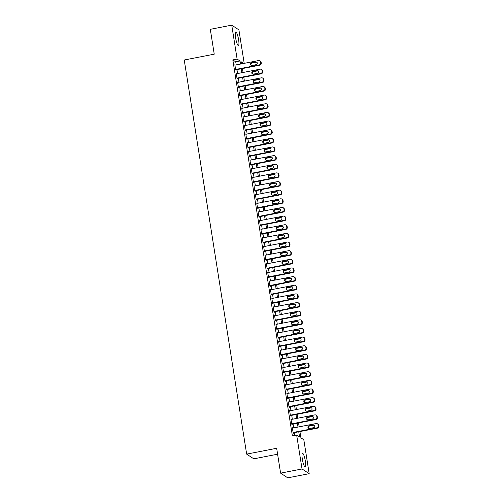 <?xml version="1.0" encoding="UTF-8"?>
<svg xmlns="http://www.w3.org/2000/svg" width="503" height="503" viewBox="0 0 503 503"><rect width="100%" height="100%" fill="white"/><g stroke="black" fill="none" stroke-linecap="round" stroke-linejoin="round"><path stroke-width="0.75" d="M302.322 459.088A6.935 1.314 -101 0 1 302.504 453.278A6.935 1.314 -101 0 1 305.34 461.081A6.935 1.314 -101 0 1 305.158 466.897A6.935 1.314 -101 0 1 302.322 459.088M235.586 37.75A6.935 1.314 -101 0 1 235.775 31.934A6.935 1.314 -101 0 1 238.604 39.737A6.935 1.314 -101 0 1 238.422 45.553A6.935 1.314 -101 0 1 235.586 37.75M277.606 454.209L253.82 458.837L246.659 454.121L184.236 60.008L214.24 54.167L210.304 29.319L231.738 25.15L238.894 29.866L244.2 63.347M299.92 431.561L300.913 437.843L303.818 439.754L309.188 473.681L302.033 468.959L296.657 435.038L299.562 436.95L298.744 431.788M302.033 468.959L280.599 473.134L287.76 477.85L309.188 473.681M292.828 428.072L292.337 427.72L293.161 432.907L293.645 433.228L293.576 432.794M291.457 419.427L290.967 419.081L291.79 424.262L292.274 424.582L292.205 424.148M290.086 410.788L289.602 410.435L290.42 415.623L290.904 415.943L290.835 415.509M288.722 402.142L288.232 401.79L289.055 406.977L289.533 407.298L289.47 406.864M287.351 393.503L286.861 393.151L287.685 398.338L288.169 398.653L288.1 398.225M285.981 384.858L285.497 384.506L286.314 389.693L286.798 390.014L286.729 389.58M284.61 376.213L284.126 375.867L284.943 381.048L285.427 381.368L285.358 380.934M283.246 367.574L282.755 367.221L283.579 372.409L284.063 372.729L283.994 372.295M281.875 358.928L281.384 358.576L282.208 363.763L282.692 364.084L282.623 363.65M280.504 350.289L280.02 349.937L280.837 355.124L281.322 355.439L281.252 355.011M279.14 341.644L278.649 341.292L279.473 346.479L279.951 346.8L279.888 346.366M277.769 332.999L277.279 332.653L278.102 337.834L278.587 338.154L278.517 337.72M276.399 324.36L275.908 324.007L276.732 329.195L277.216 329.509L277.147 329.081M275.028 315.714L274.544 315.362L275.361 320.549L275.845 320.87L275.776 320.436M273.663 307.069L273.173 306.723L273.997 311.91L274.481 312.225L274.412 311.797M272.293 298.43L271.802 298.078L272.626 303.265L273.11 303.586L273.041 303.152M270.922 289.785L270.438 289.439L271.255 294.62L271.739 294.94L271.67 294.507M269.558 281.146L269.067 280.793L269.891 285.981L270.369 286.295L270.306 285.867M268.187 272.5L267.697 272.148L268.52 277.335L269.004 277.656L268.935 277.222M266.816 263.855L266.326 263.509L267.15 268.69L267.634 269.011L267.565 268.577M265.446 255.216L264.962 254.864L265.779 260.051L266.263 260.372L266.194 259.938M264.081 246.571L263.591 246.219L264.415 251.406L264.899 251.726L264.829 251.293M262.711 237.932L262.22 237.579L263.044 242.767L263.528 243.081L263.459 242.653M261.34 229.286L260.856 228.934L261.673 234.121L262.157 234.442L262.088 234.008M259.976 220.641L259.485 220.295L260.309 225.476L260.787 225.797L260.724 225.363M258.605 212.002L258.114 211.65L258.938 216.837L259.422 217.158L259.353 216.724M257.234 203.357L256.744 203.005L257.567 208.192L258.052 208.512L257.982 208.079M255.864 194.718L255.379 194.365L256.197 199.553L256.681 199.867L256.612 199.44M254.499 186.072L254.009 185.72L254.832 190.907L255.317 191.228L255.247 190.794M253.128 177.427L252.638 177.081L253.462 182.262L253.946 182.583L253.877 182.149M251.758 168.788L251.274 168.436L252.091 173.623L252.575 173.937L252.506 173.51M250.393 160.143L249.903 159.791L250.72 164.978L251.204 165.298L251.142 164.865M249.023 151.497L248.532 151.151L249.356 156.339L249.84 156.653L249.771 156.219M247.652 142.858L247.162 142.506L247.985 147.693L248.469 148.014L248.4 147.58M246.281 134.213L245.797 133.867L246.615 139.048L247.099 139.369L247.03 138.935M244.917 125.574L244.427 125.222L245.25 130.409L245.734 130.723L245.665 130.296M243.546 116.929L243.056 116.577L243.88 121.764L244.364 122.084L244.295 121.651M242.176 108.283L241.691 107.938L242.509 113.118L242.993 113.439L242.924 113.005M240.811 99.644L240.321 99.292L241.138 104.479L241.622 104.8L241.553 104.366M239.441 90.999L238.95 90.647L239.774 95.834L240.258 96.155L240.189 95.721M238.07 82.36L237.579 82.008L238.403 87.195L238.887 87.509L238.818 87.082M236.699 73.715L236.215 73.363L237.032 78.55L237.517 78.87L237.447 78.437M236.215 64.9L235.725 61.819L232.826 59.907L292.375 435.875L296.657 435.038M294.896 435.384L294.456 432.624M293.708 427.902L293.086 423.979M292.337 419.257L291.721 415.34M290.973 410.618L290.35 406.694M289.602 401.972L288.98 398.049M288.232 393.327L287.609 389.41M286.867 384.688L286.245 380.765M285.497 376.043L284.874 372.119M284.126 367.397L283.503 363.48M282.755 358.758L282.139 354.835M281.391 350.113L280.768 346.196M280.02 341.474L279.398 337.551M278.649 332.829L278.027 328.905M277.285 324.184L276.663 320.266M275.914 315.544L275.292 311.621M274.544 306.899L273.921 302.982M273.173 298.26L272.557 294.337M271.809 289.615L271.186 285.691M270.438 280.97L269.815 277.052M269.067 272.33L268.445 268.407M267.703 263.685L267.08 259.768M266.332 255.046L265.71 251.123M264.962 246.401L264.339 242.477M263.591 237.756L262.975 233.838M262.226 229.117L261.604 225.193M260.856 220.471L260.233 216.548M259.485 211.826L258.863 207.909M258.114 203.187L257.498 199.263M256.75 194.542L256.128 190.624M255.379 185.903L254.757 181.979M254.009 177.257L253.393 173.334M252.644 168.612L252.022 164.695M251.274 159.973L250.651 156.049M249.903 151.328L249.281 147.41M248.532 142.689L247.916 138.765M247.168 134.043L246.545 130.12M245.797 125.398L245.175 121.481M244.427 116.759L243.81 112.835M243.062 108.114L242.44 104.196M241.691 99.468L241.069 95.551M240.321 90.829L239.698 86.906M238.95 82.184L238.334 78.267M237.586 73.545L236.963 69.621M235.335 65.069L234.844 64.724L235.668 69.904L236.152 70.225L236.083 69.791M280.599 473.134L276.663 448.28L246.659 454.121M232.826 59.907L237.114 59.071L231.738 25.15M240.503 64.063L240.013 60.989L237.114 59.071M297.996 427.066L297.374 423.149M296.625 418.427L296.003 414.503M295.255 409.782L294.639 405.858M293.89 401.136L293.268 397.219M292.52 392.497L291.897 388.574M291.149 383.852L290.533 379.928M289.785 375.207L289.162 371.289M288.414 366.568L287.791 362.644M287.043 357.922L286.421 354.005M285.673 349.283L285.056 345.36M284.308 340.638L283.686 336.714M282.938 331.993L282.315 328.075M281.567 323.354L280.944 319.43M280.202 314.708L279.58 310.791M278.832 306.069L278.209 302.146M277.461 297.424L276.839 293.501M276.09 288.779L275.474 284.861M274.726 280.14L274.104 276.216M273.355 271.494L272.733 267.577M271.985 262.849L271.362 258.932M270.62 254.21L269.998 250.287M269.25 245.565L268.627 241.647M267.879 236.926L267.256 233.002M266.508 228.28L265.892 224.357M265.144 219.635L264.521 215.718M263.773 210.996L263.151 207.073M262.403 202.351L261.78 198.434M261.032 193.712L260.416 189.788M259.667 185.066L259.045 181.143M258.297 176.421L257.674 172.504M256.926 167.782L256.31 163.859M255.562 159.137L254.939 155.22M254.191 150.498L253.569 146.574M252.82 141.852L252.198 137.929M251.45 133.207L250.834 129.29M250.085 124.568L249.463 120.645M248.715 115.923L248.092 111.999M247.344 107.277L246.728 103.36M245.98 98.638L245.357 94.715M244.609 89.993L243.986 86.076M243.238 81.354L242.616 77.431M241.868 72.709L241.251 68.785M243.729 63.435L241.371 61.882L241.679 63.837M242.427 68.559L243.05 72.482M243.798 77.204L244.414 81.121M245.162 85.843L245.785 89.767M246.533 94.489L247.155 98.406M247.904 103.128L248.52 107.051M249.268 111.773L249.89 115.696M250.639 120.418L251.261 124.335M252.009 129.057L252.632 132.981M253.38 137.703L253.996 141.626M254.744 146.348L255.367 150.265M256.115 154.987L256.737 158.91M257.486 163.632L258.102 167.549M258.85 172.271L259.473 176.195M260.221 180.917L260.843 184.84M261.591 189.562L262.214 193.479M262.962 198.201L263.578 202.124M264.327 206.846L264.949 210.763M265.697 215.485L266.32 219.409M267.068 224.131L267.684 228.054M268.432 232.776L269.055 236.693M269.803 241.415L270.425 245.338M271.174 250.06L271.796 253.977M272.544 258.699L273.16 262.623M273.909 267.344L274.531 271.268M275.279 275.99L275.902 279.907M276.65 284.629L277.266 288.552M278.014 293.274L278.637 297.198M279.385 301.919L280.008 305.837M280.756 310.558L281.378 314.482M282.126 319.204L282.743 323.121M283.491 327.843L284.113 331.766M284.861 336.488L285.484 340.412M286.232 345.133L286.855 349.051M287.597 353.772L288.219 357.696M288.967 362.418L289.59 366.335M290.338 371.057L290.96 374.98M291.709 379.702L292.325 383.626M293.073 388.347L293.695 392.265M294.444 396.986L295.066 400.91M295.814 405.632L296.437 409.549M297.179 414.277L297.801 418.194M298.549 422.916L299.172 426.84M235.725 61.819L240.013 60.989M234.907 65.12L235.329 65.038M236.278 73.765L236.699 73.683M237.642 82.41L238.064 82.329M239.013 91.049L239.434 90.968M240.384 99.695L240.805 99.613M241.754 108.334L242.169 108.252M243.119 116.979L243.54 116.897M244.489 125.624L244.911 125.543M245.86 134.263L246.281 134.182M247.231 142.909L247.646 142.827M248.595 151.548L249.016 151.466M249.966 160.193L250.387 160.111M251.337 168.838L251.751 168.756M252.701 177.477L253.122 177.396M254.072 186.123L254.493 186.041M255.442 194.768L255.864 194.686M256.813 203.407L257.228 203.325M258.177 212.052L258.599 211.97M259.548 220.691L259.969 220.61M260.919 229.337L261.34 229.255M262.283 237.982L262.704 237.9M263.654 246.621L264.075 246.539M265.024 255.266L265.446 255.184M266.395 263.905L266.81 263.824M267.759 272.551L268.181 272.469M269.13 281.196L269.551 281.114M270.501 289.835L270.922 289.753M271.865 298.48L272.286 298.398M273.236 307.119L273.657 307.037M274.607 315.765L275.028 315.683M275.977 324.41L276.392 324.328M277.342 333.049L277.763 332.967M278.712 341.694L279.134 341.612M280.083 350.34L280.504 350.258M281.447 358.979L281.869 358.897M282.818 367.624L283.239 367.542M284.189 376.263L284.61 376.181M285.559 384.908L285.974 384.826M286.924 393.553L287.345 393.472M288.294 402.193L288.716 402.111M289.665 410.838L290.086 410.756M291.03 419.477L291.451 419.395M292.4 428.122L292.821 428.04M234.914 65.151L258.661 60.536A1.779 1.716 -56.6 0 1 260.648 61.926L260.787 62.793A1.779 1.716 -56.6 0 1 259.341 64.856L235.599 69.477M235.662 69.873L259.825 65.176L259.341 64.856M255.694 61.913A1.421 1.377 123.4 0 1 257.272 63.56A1.421 1.377 123.4 0 1 256.134 64.68L252.022 65.478A1.421 1.377 123.4 0 1 250.444 63.831A1.421 1.377 123.4 0 1 251.582 62.712L255.694 61.913L256.178 62.227A1.421 1.377 123.4 0 1 256.92 62.29M251.274 65.415A1.421 1.377 123.4 0 1 252.066 63.032L256.178 62.227M259.913 60.775L260.397 61.096A1.779 1.716 123.4 0 1 261.132 62.246L261.271 63.114A1.779 1.716 123.4 0 1 259.825 65.176M236.284 73.796L260.026 69.175A1.779 1.716 -56.6 0 1 262.019 70.571L262.151 71.432A1.779 1.716 -56.6 0 1 260.711 73.495L236.963 78.116M237.032 78.518L261.195 73.815L260.711 73.495M257.064 70.552A1.421 1.377 123.4 0 1 258.643 72.199A1.421 1.377 123.4 0 1 257.505 73.319L253.386 74.123A1.421 1.377 123.4 0 1 251.814 72.476A1.421 1.377 123.4 0 1 252.952 71.357L257.064 70.552L257.549 70.873A1.421 1.377 123.4 0 1 258.291 70.936M252.644 74.06A1.421 1.377 123.4 0 1 253.437 71.671L257.549 70.873M261.283 69.42L261.767 69.741A1.779 1.716 123.4 0 1 262.497 70.892L262.635 71.753A1.779 1.716 123.4 0 1 261.195 73.815M237.649 82.442L261.397 77.82A1.779 1.716 -56.6 0 1 263.383 79.216L263.522 80.078A1.779 1.716 -56.6 0 1 262.082 82.14L238.334 86.761M238.397 87.164L262.566 82.461L262.082 82.14M258.435 79.197A1.421 1.377 123.4 0 1 260.007 80.845A1.421 1.377 123.4 0 1 258.869 81.964L254.757 82.762A1.421 1.377 123.4 0 1 253.185 81.115A1.421 1.377 123.4 0 1 254.317 79.996L258.435 79.197L258.919 79.518A1.421 1.377 123.4 0 1 259.661 79.581M254.015 82.699A1.421 1.377 123.4 0 1 254.801 80.317L258.919 79.518M262.648 78.059L263.132 78.38A1.779 1.716 123.4 0 1 263.868 79.531L264.006 80.398A1.779 1.716 123.4 0 1 262.566 82.461M239.019 91.081L262.767 86.459A1.779 1.716 -56.6 0 1 264.754 87.855L264.892 88.723A1.779 1.716 -56.6 0 1 263.453 90.785L239.705 95.4M239.768 95.803L263.937 91.1L263.453 90.785M259.806 87.843A1.421 1.377 123.4 0 1 261.378 89.484A1.421 1.377 123.4 0 1 260.24 90.603L256.128 91.408A1.421 1.377 123.4 0 1 254.549 89.76A1.421 1.377 123.4 0 1 255.687 88.641L259.806 87.843L260.284 88.157A1.421 1.377 123.4 0 1 261.032 88.22M255.386 91.345A1.421 1.377 123.4 0 1 256.172 88.962L260.284 88.157M264.018 86.705L264.503 87.025A1.779 1.716 123.4 0 1 265.238 88.176L265.377 89.037A1.779 1.716 123.4 0 1 263.937 91.1M240.39 99.726L264.132 95.105A1.779 1.716 -56.6 0 1 266.125 96.501L266.263 97.362A1.779 1.716 -56.6 0 1 264.817 99.424L241.075 104.046M241.138 104.448L265.301 99.745L264.817 99.424M261.17 96.482A1.421 1.377 123.4 0 1 262.748 98.129A1.421 1.377 123.4 0 1 261.61 99.248L257.492 100.047A1.421 1.377 123.4 0 1 255.92 98.406A1.421 1.377 123.4 0 1 257.058 97.286L261.17 96.482L261.654 96.802A1.421 1.377 123.4 0 1 262.396 96.865M256.75 99.99A1.421 1.377 123.4 0 1 257.542 97.601L261.654 96.802M265.389 95.35L265.873 95.664A1.779 1.716 123.4 0 1 266.609 96.821L266.741 97.683A1.779 1.716 123.4 0 1 265.301 99.745M241.754 108.365L265.502 103.75A1.779 1.716 -56.6 0 1 267.489 105.14L267.627 106.007A1.779 1.716 -56.6 0 1 266.188 108.07L242.44 112.691M242.503 113.087L266.672 108.39L266.188 108.07M262.541 105.127A1.421 1.377 123.4 0 1 264.113 106.774A1.421 1.377 123.4 0 1 262.981 107.894L258.863 108.692A1.421 1.377 123.4 0 1 257.291 107.045A1.421 1.377 123.4 0 1 258.429 105.926L262.541 105.127L263.025 105.448A1.421 1.377 123.4 0 1 263.767 105.504M258.121 108.629A1.421 1.377 123.4 0 1 258.907 106.246L263.025 105.448M266.753 103.989L267.238 104.31A1.779 1.716 123.4 0 1 267.973 105.46L268.112 106.328A1.779 1.716 123.4 0 1 266.672 108.39M243.125 117.01L266.873 112.389A1.779 1.716 -56.6 0 1 268.86 113.785L268.998 114.653A1.779 1.716 -56.6 0 1 267.558 116.715L243.81 121.33M243.873 121.732L268.042 117.029L267.558 116.715M263.912 113.766A1.421 1.377 123.4 0 1 265.483 115.413A1.421 1.377 123.4 0 1 264.345 116.533L260.233 117.337A1.421 1.377 123.4 0 1 258.655 115.69A1.421 1.377 123.4 0 1 259.793 114.571L263.912 113.766L264.396 114.087A1.421 1.377 123.4 0 1 265.138 114.15M259.491 117.274A1.421 1.377 123.4 0 1 260.277 114.885L264.396 114.087M268.124 112.634L268.608 112.955A1.779 1.716 123.4 0 1 269.344 114.106L269.482 114.967A1.779 1.716 123.4 0 1 268.042 117.029M244.496 125.656L268.244 121.034A1.779 1.716 -56.6 0 1 270.23 122.43L270.369 123.292A1.779 1.716 -56.6 0 1 268.929 125.354L245.181 129.975M245.244 130.378L269.407 125.675L268.929 125.354M265.276 122.411A1.421 1.377 123.4 0 1 266.854 124.059A1.421 1.377 123.4 0 1 265.716 125.178L261.604 125.976A1.421 1.377 123.4 0 1 260.026 124.329A1.421 1.377 123.4 0 1 261.164 123.21L265.276 122.411L265.76 122.732A1.421 1.377 123.4 0 1 266.502 122.795M260.856 125.913A1.421 1.377 123.4 0 1 261.648 123.531L265.76 122.732M269.495 121.28L269.979 121.594A1.779 1.716 123.4 0 1 270.715 122.745L270.853 123.612A1.779 1.716 123.4 0 1 269.407 125.675M245.866 134.295L269.608 129.673A1.779 1.716 -56.6 0 1 271.601 131.069L271.733 131.937A1.779 1.716 -56.6 0 1 270.293 133.999L246.545 138.621M246.615 139.017L270.777 134.314L270.293 133.999M266.647 131.057A1.421 1.377 123.4 0 1 268.225 132.698A1.421 1.377 123.4 0 1 267.087 133.823L262.968 134.622A1.421 1.377 123.4 0 1 261.397 132.974A1.421 1.377 123.4 0 1 262.535 131.855L266.647 131.057L267.131 131.371A1.421 1.377 123.4 0 1 267.873 131.434M262.226 134.559A1.421 1.377 123.4 0 1 263.019 132.176L267.131 131.371M270.865 129.919L271.35 130.239A1.779 1.716 123.4 0 1 272.085 131.39L272.217 132.251A1.779 1.716 123.4 0 1 270.777 134.314M247.231 142.94L270.979 138.319A1.779 1.716 -56.6 0 1 272.966 139.715L273.104 140.576A1.779 1.716 -56.6 0 1 271.664 142.638L247.916 147.26M247.979 147.662L272.148 142.959L271.664 142.638M268.017 139.696A1.421 1.377 123.4 0 1 269.589 141.343A1.421 1.377 123.4 0 1 268.457 142.462L264.339 143.261A1.421 1.377 123.4 0 1 262.767 141.62A1.421 1.377 123.4 0 1 263.899 140.5L268.017 139.696L268.501 140.016A1.421 1.377 123.4 0 1 269.243 140.079M263.597 143.204A1.421 1.377 123.4 0 1 264.383 140.815L268.501 140.016M272.23 138.564L272.714 138.878A1.779 1.716 123.4 0 1 273.45 140.035L273.588 140.897A1.779 1.716 123.4 0 1 272.148 142.959M248.601 151.579L272.349 146.964A1.779 1.716 -56.6 0 1 274.336 148.36L274.475 149.221A1.779 1.716 -56.6 0 1 273.035 151.284L249.287 155.905M249.35 156.301L273.519 151.604L273.035 151.284M269.388 148.341A1.421 1.377 123.4 0 1 270.96 149.988A1.421 1.377 123.4 0 1 269.822 151.107L265.71 151.906A1.421 1.377 123.4 0 1 264.132 150.259A1.421 1.377 123.4 0 1 265.27 149.139L269.388 148.341L269.866 148.662A1.421 1.377 123.4 0 1 270.614 148.718M264.968 151.843A1.421 1.377 123.4 0 1 265.754 149.46L269.866 148.662M273.601 147.203L274.085 147.524A1.779 1.716 123.4 0 1 274.82 148.674L274.959 149.542A1.779 1.716 123.4 0 1 273.519 151.604M249.972 160.224L273.72 155.603A1.779 1.716 -56.6 0 1 275.707 156.999L275.845 157.867A1.779 1.716 -56.6 0 1 274.399 159.929L250.657 164.544M250.72 164.946L274.883 160.243L274.399 159.929M270.752 156.986A1.421 1.377 123.4 0 1 272.33 158.627A1.421 1.377 123.4 0 1 271.192 159.747L267.074 160.551A1.421 1.377 123.4 0 1 265.502 158.904A1.421 1.377 123.4 0 1 266.64 157.785L270.752 156.986L271.236 157.301A1.421 1.377 123.4 0 1 271.978 157.364M266.332 160.488A1.421 1.377 123.4 0 1 267.124 158.105L271.236 157.301M274.971 155.848L275.455 156.169A1.779 1.716 123.4 0 1 276.191 157.32L276.323 158.181A1.779 1.716 123.4 0 1 274.883 160.243M251.337 168.87L275.084 164.248A1.779 1.716 -56.6 0 1 277.071 165.644L277.21 166.506A1.779 1.716 -56.6 0 1 275.77 168.568L252.022 173.189M252.085 173.592L276.254 168.889L275.77 168.568M272.123 165.625A1.421 1.377 123.4 0 1 273.695 167.273A1.421 1.377 123.4 0 1 272.563 168.392L268.445 169.19A1.421 1.377 123.4 0 1 266.873 167.543A1.421 1.377 123.4 0 1 268.011 166.424L272.123 165.625L272.607 165.946A1.421 1.377 123.4 0 1 273.349 166.009M267.703 169.127A1.421 1.377 123.4 0 1 268.489 166.744L272.607 165.946M276.342 164.494L276.82 164.808A1.779 1.716 123.4 0 1 277.555 165.959L277.694 166.826A1.779 1.716 123.4 0 1 276.254 168.889M252.707 177.509L276.455 172.894A1.779 1.716 -56.6 0 1 278.442 174.283L278.58 175.151A1.779 1.716 -56.6 0 1 277.14 177.213L253.393 181.834M253.455 182.231L277.625 177.534L277.14 177.213M273.494 174.271A1.421 1.377 123.4 0 1 275.066 175.918A1.421 1.377 123.4 0 1 273.928 177.037L269.815 177.836A1.421 1.377 123.4 0 1 268.244 176.188A1.421 1.377 123.4 0 1 269.375 175.069L273.494 174.271L273.978 174.585A1.421 1.377 123.4 0 1 274.72 174.648M269.074 177.773A1.421 1.377 123.4 0 1 269.86 175.39L273.978 174.585M277.706 173.133L278.19 173.453A1.779 1.716 123.4 0 1 278.926 174.604L279.064 175.472A1.779 1.716 123.4 0 1 277.625 177.534M254.078 186.154L277.826 181.533A1.779 1.716 -56.6 0 1 279.813 182.929L279.951 183.79A1.779 1.716 -56.6 0 1 278.511 185.852L254.763 190.474M254.826 190.876L278.989 186.173L278.511 185.852M274.858 182.91A1.421 1.377 123.4 0 1 276.436 184.557A1.421 1.377 123.4 0 1 275.298 185.676L271.186 186.481A1.421 1.377 123.4 0 1 269.608 184.834A1.421 1.377 123.4 0 1 270.746 183.714L274.858 182.91L275.342 183.23A1.421 1.377 123.4 0 1 276.084 183.293M270.438 186.418A1.421 1.377 123.4 0 1 271.23 184.029L275.342 183.23M279.077 181.778L279.561 182.099A1.779 1.716 123.4 0 1 280.297 183.249L280.435 184.111A1.779 1.716 123.4 0 1 278.989 186.173M255.449 194.799L279.19 190.178A1.779 1.716 -56.6 0 1 281.183 191.574L281.315 192.435A1.779 1.716 -56.6 0 1 279.875 194.498L256.128 199.119M256.197 199.521L280.36 194.818L279.875 194.498M276.229 191.555A1.421 1.377 123.4 0 1 277.807 193.202A1.421 1.377 123.4 0 1 276.669 194.321L272.551 195.12A1.421 1.377 123.4 0 1 270.979 193.473A1.421 1.377 123.4 0 1 272.117 192.353L276.229 191.555L276.713 191.876A1.421 1.377 123.4 0 1 277.455 191.939M271.809 195.057A1.421 1.377 123.4 0 1 272.601 192.674L276.713 191.876M280.448 190.417L280.932 190.738A1.779 1.716 123.4 0 1 281.667 191.888L281.799 192.756A1.779 1.716 123.4 0 1 280.36 194.818M256.813 203.438L280.561 198.817A1.779 1.716 -56.6 0 1 282.548 200.213L282.686 201.081A1.779 1.716 -56.6 0 1 281.246 203.143L257.498 207.758M257.561 208.16L281.73 203.457L281.246 203.143M277.599 200.2A1.421 1.377 123.4 0 1 279.171 201.841A1.421 1.377 123.4 0 1 278.04 202.961L273.921 203.765A1.421 1.377 123.4 0 1 272.349 202.118A1.421 1.377 123.4 0 1 273.481 200.999L277.599 200.2L278.084 200.515A1.421 1.377 123.4 0 1 278.825 200.578M273.179 203.702A1.421 1.377 123.4 0 1 273.965 201.319L278.084 200.515M281.812 199.062L282.296 199.383A1.779 1.716 123.4 0 1 283.032 200.534L283.17 201.395A1.779 1.716 123.4 0 1 281.73 203.457M258.184 212.084L281.931 207.462A1.779 1.716 -56.6 0 1 283.918 208.858L284.057 209.72A1.779 1.716 -56.6 0 1 282.617 211.782L258.869 216.403M258.932 216.806L283.101 212.103L282.617 211.782M278.97 208.839A1.421 1.377 123.4 0 1 280.542 210.487A1.421 1.377 123.4 0 1 279.404 211.606L275.292 212.404A1.421 1.377 123.4 0 1 273.714 210.763A1.421 1.377 123.4 0 1 274.852 209.644L278.97 208.839L279.448 209.16A1.421 1.377 123.4 0 1 280.196 209.223M274.55 212.348A1.421 1.377 123.4 0 1 275.336 209.958L279.448 209.16M283.183 207.708L283.667 208.022A1.779 1.716 123.4 0 1 284.402 209.179L284.541 210.04A1.779 1.716 123.4 0 1 283.101 212.103M259.554 220.723L283.302 216.108A1.779 1.716 -56.6 0 1 285.289 217.497L285.427 218.365A1.779 1.716 -56.6 0 1 283.981 220.427L260.24 225.048M260.303 225.445L284.465 220.748L283.981 220.427M280.334 217.485A1.421 1.377 123.4 0 1 281.913 219.132A1.421 1.377 123.4 0 1 280.775 220.251L276.656 221.05A1.421 1.377 123.4 0 1 275.084 219.402A1.421 1.377 123.4 0 1 276.222 218.283L280.334 217.485L280.819 217.799A1.421 1.377 123.4 0 1 281.561 217.862M275.914 220.987A1.421 1.377 123.4 0 1 276.707 218.604L280.819 217.799M284.553 216.347L285.038 216.667A1.779 1.716 123.4 0 1 285.773 217.818L285.905 218.686A1.779 1.716 123.4 0 1 284.465 220.748M260.919 229.368L284.667 224.747A1.779 1.716 -56.6 0 1 286.653 226.143L286.792 227.01A1.779 1.716 -56.6 0 1 285.352 229.066L261.604 233.688M261.667 234.09L285.836 229.387L285.352 229.066M281.705 226.124A1.421 1.377 123.4 0 1 283.277 227.771A1.421 1.377 123.4 0 1 282.145 228.89L278.027 229.695A1.421 1.377 123.4 0 1 276.455 228.048A1.421 1.377 123.4 0 1 277.593 226.928L281.705 226.124L282.189 226.444A1.421 1.377 123.4 0 1 282.931 226.507M277.285 229.632A1.421 1.377 123.4 0 1 278.071 227.243L282.189 226.444M285.924 224.992L286.402 225.313A1.779 1.716 123.4 0 1 287.138 226.463L287.276 227.325A1.779 1.716 123.4 0 1 285.836 229.387M262.289 238.013L286.037 233.392A1.779 1.716 -56.6 0 1 288.024 234.788L288.162 235.649A1.779 1.716 -56.6 0 1 286.723 237.712L262.975 242.333M263.038 242.735L287.207 238.032L286.723 237.712M283.076 234.769A1.421 1.377 123.4 0 1 284.648 236.416A1.421 1.377 123.4 0 1 283.51 237.535L279.398 238.334A1.421 1.377 123.4 0 1 277.826 236.687A1.421 1.377 123.4 0 1 278.958 235.567L283.076 234.769L283.56 235.09A1.421 1.377 123.4 0 1 284.302 235.153M278.656 238.271A1.421 1.377 123.4 0 1 279.442 235.888L283.56 235.09M287.288 233.637L287.773 233.952A1.779 1.716 123.4 0 1 288.508 235.102L288.647 235.97A1.779 1.716 123.4 0 1 287.207 238.032M263.66 246.652L287.408 242.031A1.779 1.716 -56.6 0 1 289.395 243.427L289.533 244.295A1.779 1.716 -56.6 0 1 288.093 246.357L264.345 250.978M264.408 251.374L288.571 246.671L288.093 246.357M284.44 243.414A1.421 1.377 123.4 0 1 286.018 245.055A1.421 1.377 123.4 0 1 284.88 246.181L280.768 246.979A1.421 1.377 123.4 0 1 279.19 245.332A1.421 1.377 123.4 0 1 280.328 244.213L284.44 243.414L284.924 243.729A1.421 1.377 123.4 0 1 285.673 243.792M280.02 246.916A1.421 1.377 123.4 0 1 280.812 244.533L284.924 243.729M288.659 242.276L289.143 242.597A1.779 1.716 123.4 0 1 289.879 243.748L290.017 244.609A1.779 1.716 123.4 0 1 288.571 246.671M265.031 255.298L288.772 250.676A1.779 1.716 -56.6 0 1 290.765 252.072L290.897 252.934A1.779 1.716 -56.6 0 1 289.458 254.996L265.71 259.617M265.779 260.02L289.942 255.317L289.458 254.996M285.811 252.053A1.421 1.377 123.4 0 1 287.389 253.701A1.421 1.377 123.4 0 1 286.251 254.82L282.133 255.618A1.421 1.377 123.4 0 1 280.561 253.977A1.421 1.377 123.4 0 1 281.699 252.858L285.811 252.053L286.295 252.374A1.421 1.377 123.4 0 1 287.037 252.437M281.391 255.562A1.421 1.377 123.4 0 1 282.183 253.172L286.295 252.374M290.03 250.922L290.514 251.236A1.779 1.716 123.4 0 1 291.25 252.393L291.382 253.254A1.779 1.716 123.4 0 1 289.942 255.317M266.395 263.937L290.143 259.322A1.779 1.716 -56.6 0 1 292.13 260.717L292.268 261.579A1.779 1.716 -56.6 0 1 290.828 263.641L267.08 268.262M267.143 268.659L291.312 263.962L290.828 263.641M287.182 260.699A1.421 1.377 123.4 0 1 288.753 262.346A1.421 1.377 123.4 0 1 287.622 263.465L283.503 264.264A1.421 1.377 123.4 0 1 281.931 262.616A1.421 1.377 123.4 0 1 283.063 261.497L287.182 260.699L287.666 261.019A1.421 1.377 123.4 0 1 288.408 261.076M282.761 264.201A1.421 1.377 123.4 0 1 283.547 261.818L287.666 261.019M291.394 259.561L291.878 259.881A1.779 1.716 123.4 0 1 292.614 261.032L292.752 261.9A1.779 1.716 123.4 0 1 291.312 263.962M267.766 272.582L291.514 267.961A1.779 1.716 -56.6 0 1 293.501 269.356L293.639 270.224A1.779 1.716 -56.6 0 1 292.199 272.286L268.451 276.901M268.514 277.304L292.683 272.601L292.199 272.286M288.552 269.338A1.421 1.377 123.4 0 1 290.124 270.985A1.421 1.377 123.4 0 1 288.986 272.104L284.874 272.909A1.421 1.377 123.4 0 1 283.296 271.262A1.421 1.377 123.4 0 1 284.434 270.142L288.552 269.338L289.036 269.658A1.421 1.377 123.4 0 1 289.778 269.721M284.132 272.846A1.421 1.377 123.4 0 1 284.918 270.457L289.036 269.658M292.765 268.206L293.249 268.527A1.779 1.716 123.4 0 1 293.985 269.677L294.123 270.539A1.779 1.716 123.4 0 1 292.683 272.601M269.136 281.227L292.884 276.606A1.779 1.716 -56.6 0 1 294.871 278.002L295.01 278.863A1.779 1.716 -56.6 0 1 293.563 280.925L269.822 285.547M269.885 285.949L294.048 281.246L293.563 280.925M289.917 277.983A1.421 1.377 123.4 0 1 291.495 279.63A1.421 1.377 123.4 0 1 290.357 280.749L286.245 281.548A1.421 1.377 123.4 0 1 284.667 279.901A1.421 1.377 123.4 0 1 285.805 278.781L289.917 277.983L290.401 278.304A1.421 1.377 123.4 0 1 291.143 278.366M285.497 281.485A1.421 1.377 123.4 0 1 286.289 279.102L290.401 278.304M294.136 276.851L294.62 277.166A1.779 1.716 123.4 0 1 295.355 278.316L295.487 279.184A1.779 1.716 123.4 0 1 294.048 281.246M270.507 289.866L294.249 285.245A1.779 1.716 -56.6 0 1 296.242 286.641L296.374 287.509A1.779 1.716 -56.6 0 1 294.934 289.571L271.186 294.192M271.249 294.588L295.418 289.885L294.934 289.571M291.287 286.628A1.421 1.377 123.4 0 1 292.859 288.276A1.421 1.377 123.4 0 1 291.727 289.395L287.609 290.193A1.421 1.377 123.4 0 1 286.037 288.546A1.421 1.377 123.4 0 1 287.175 287.427L291.287 286.628L291.771 286.943A1.421 1.377 123.4 0 1 292.513 287.006M286.867 290.13A1.421 1.377 123.4 0 1 287.653 287.747L291.771 286.943M295.506 285.49L295.984 285.811A1.779 1.716 123.4 0 1 296.72 286.962L296.858 287.829A1.779 1.716 123.4 0 1 295.418 289.885M271.872 298.512L295.619 293.89A1.779 1.716 -56.6 0 1 297.606 295.286L297.745 296.148A1.779 1.716 -56.6 0 1 296.305 298.21L272.557 302.831M272.62 303.234L296.789 298.531L296.305 298.21M292.658 295.267A1.421 1.377 123.4 0 1 294.23 296.915A1.421 1.377 123.4 0 1 293.092 298.034L288.98 298.839A1.421 1.377 123.4 0 1 287.408 297.191A1.421 1.377 123.4 0 1 288.54 296.072L292.658 295.267L293.142 295.588A1.421 1.377 123.4 0 1 293.884 295.651M288.238 298.776A1.421 1.377 123.4 0 1 289.024 296.386L293.142 295.588M296.871 294.136L297.355 294.456A1.779 1.716 123.4 0 1 298.09 295.607L298.229 296.468A1.779 1.716 123.4 0 1 296.789 298.531M273.242 307.151L296.99 302.536A1.779 1.716 -56.6 0 1 298.977 303.931L299.115 304.793A1.779 1.716 -56.6 0 1 297.675 306.855L273.928 311.476M273.99 311.879L298.153 307.176L297.675 306.855M294.022 303.913A1.421 1.377 123.4 0 1 295.601 305.56A1.421 1.377 123.4 0 1 294.462 306.679L290.35 307.478A1.421 1.377 123.4 0 1 288.772 305.83A1.421 1.377 123.4 0 1 289.91 304.711L294.022 303.913L294.507 304.233A1.421 1.377 123.4 0 1 295.255 304.29M289.609 307.415A1.421 1.377 123.4 0 1 290.394 305.032L294.507 304.233M298.241 302.775L298.725 303.095A1.779 1.716 123.4 0 1 299.461 304.246L299.599 305.114A1.779 1.716 123.4 0 1 298.153 307.176M274.613 315.796L298.354 311.175A1.779 1.716 -56.6 0 1 300.348 312.57L300.48 313.438A1.779 1.716 -56.6 0 1 299.04 315.5L275.298 320.115M275.361 320.518L299.524 315.815L299.04 315.5M295.393 312.558A1.421 1.377 123.4 0 1 296.971 314.199A1.421 1.377 123.4 0 1 295.833 315.318L291.715 316.123A1.421 1.377 123.4 0 1 290.143 314.476A1.421 1.377 123.4 0 1 291.281 313.356L295.393 312.558L295.877 312.872A1.421 1.377 123.4 0 1 296.619 312.935M290.973 316.06A1.421 1.377 123.4 0 1 291.765 313.677L295.877 312.872M299.612 311.42L300.096 311.741A1.779 1.716 123.4 0 1 300.832 312.891L300.964 313.753A1.779 1.716 123.4 0 1 299.524 315.815M275.977 324.441L299.725 319.82A1.779 1.716 -56.6 0 1 301.712 321.216L301.85 322.077A1.779 1.716 -56.6 0 1 300.41 324.139L276.663 328.761M276.725 329.163L300.895 324.46L300.41 324.139M296.764 321.197A1.421 1.377 123.4 0 1 298.336 322.844A1.421 1.377 123.4 0 1 297.204 323.963L293.086 324.762A1.421 1.377 123.4 0 1 291.514 323.121A1.421 1.377 123.4 0 1 292.645 321.995L296.764 321.197L297.248 321.518A1.421 1.377 123.4 0 1 297.99 321.58M292.344 324.699A1.421 1.377 123.4 0 1 293.13 322.316L297.248 321.518M300.976 320.065L301.46 320.38A1.779 1.716 123.4 0 1 302.196 321.536L302.334 322.398A1.779 1.716 123.4 0 1 300.895 324.46M277.348 333.08L301.096 328.465A1.779 1.716 -56.6 0 1 303.083 329.855L303.221 330.723A1.779 1.716 -56.6 0 1 301.781 332.785L278.033 337.406M278.096 337.802L302.265 333.105L301.781 332.785M298.134 329.842A1.421 1.377 123.4 0 1 299.706 331.49A1.421 1.377 123.4 0 1 298.568 332.609L294.456 333.407A1.421 1.377 123.4 0 1 292.878 331.76A1.421 1.377 123.4 0 1 294.016 330.641L298.134 329.842L298.619 330.157A1.421 1.377 123.4 0 1 299.36 330.22M293.714 333.344A1.421 1.377 123.4 0 1 294.5 330.961L298.619 330.157M302.347 328.704L302.831 329.025A1.779 1.716 123.4 0 1 303.567 330.175L303.705 331.043A1.779 1.716 123.4 0 1 302.265 333.105M278.719 341.726L302.466 337.104A1.779 1.716 -56.6 0 1 304.453 338.5L304.592 339.362A1.779 1.716 -56.6 0 1 303.146 341.424L279.404 346.045M279.467 346.448L303.63 341.744L303.146 341.424M299.499 338.481A1.421 1.377 123.4 0 1 301.077 340.129A1.421 1.377 123.4 0 1 299.939 341.248L295.827 342.053A1.421 1.377 123.4 0 1 294.249 340.405A1.421 1.377 123.4 0 1 295.387 339.286L299.499 338.481L299.983 338.802A1.421 1.377 123.4 0 1 300.725 338.865M295.079 341.99A1.421 1.377 123.4 0 1 295.871 339.6L299.983 338.802M303.718 337.35L304.202 337.67A1.779 1.716 123.4 0 1 304.937 338.821L305.07 339.682A1.779 1.716 123.4 0 1 303.63 341.744M280.089 350.371L303.831 345.75A1.779 1.716 -56.6 0 1 305.824 347.145L305.956 348.007A1.779 1.716 -56.6 0 1 304.516 350.069L280.768 354.69M280.831 355.093L305 350.39L304.516 350.069M300.869 347.127A1.421 1.377 123.4 0 1 302.441 348.774A1.421 1.377 123.4 0 1 301.31 349.893L297.191 350.692A1.421 1.377 123.4 0 1 295.619 349.044A1.421 1.377 123.4 0 1 296.757 347.925L300.869 347.127L301.354 347.447A1.421 1.377 123.4 0 1 302.096 347.51M296.449 350.629A1.421 1.377 123.4 0 1 297.242 348.246L301.354 347.447M305.088 345.989L305.566 346.309A1.779 1.716 123.4 0 1 306.302 347.46L306.44 348.328A1.779 1.716 123.4 0 1 305 350.39M281.454 359.01L305.202 354.389A1.779 1.716 -56.6 0 1 307.188 355.784L307.327 356.652A1.779 1.716 -56.6 0 1 305.887 358.714L282.139 363.329M282.202 363.732L306.371 359.029L305.887 358.714M302.24 355.772A1.421 1.377 123.4 0 1 303.812 357.413A1.421 1.377 123.4 0 1 302.674 358.532L298.562 359.337A1.421 1.377 123.4 0 1 296.99 357.69A1.421 1.377 123.4 0 1 298.122 356.57L302.24 355.772L302.724 356.086A1.421 1.377 123.4 0 1 303.466 356.149M297.82 359.274A1.421 1.377 123.4 0 1 298.606 356.891L302.724 356.086M306.453 354.634L306.937 354.955A1.779 1.716 123.4 0 1 307.673 356.105L307.811 356.967A1.779 1.716 123.4 0 1 306.371 359.029M282.824 367.655L306.572 363.034A1.779 1.716 -56.6 0 1 308.559 364.43L308.697 365.291A1.779 1.716 -56.6 0 1 307.258 367.353L283.51 371.975M283.573 372.377L307.742 367.674L307.258 367.353M303.605 364.411A1.421 1.377 123.4 0 1 305.183 366.058A1.421 1.377 123.4 0 1 304.045 367.177L299.933 367.976A1.421 1.377 123.4 0 1 298.354 366.335A1.421 1.377 123.4 0 1 299.492 365.216L303.605 364.411L304.089 364.732A1.421 1.377 123.4 0 1 304.837 364.794M299.191 367.919A1.421 1.377 123.4 0 1 299.977 365.53L304.089 364.732M307.823 363.279L308.308 363.594A1.779 1.716 123.4 0 1 309.043 364.75L309.182 365.612A1.779 1.716 123.4 0 1 307.742 367.674M284.195 376.294L307.937 371.679A1.779 1.716 -56.6 0 1 309.93 373.069L310.062 373.936A1.779 1.716 -56.6 0 1 308.622 375.999L284.88 380.62M284.943 381.016L309.106 376.319L308.622 375.999M304.975 373.056A1.421 1.377 123.4 0 1 306.553 374.704A1.421 1.377 123.4 0 1 305.415 375.823L301.297 376.621A1.421 1.377 123.4 0 1 299.725 374.974A1.421 1.377 123.4 0 1 300.863 373.855L304.975 373.056L305.459 373.377A1.421 1.377 123.4 0 1 306.201 373.433M300.555 376.558A1.421 1.377 123.4 0 1 301.347 374.175L305.459 373.377M309.194 371.918L309.678 372.239A1.779 1.716 123.4 0 1 310.414 373.389L310.546 374.257A1.779 1.716 123.4 0 1 309.106 376.319M285.559 384.94L309.307 380.318A1.779 1.716 -56.6 0 1 311.294 381.714L311.432 382.582A1.779 1.716 -56.6 0 1 309.993 384.644L286.245 389.259M286.308 389.662L310.477 384.958L309.993 384.644M306.346 381.695A1.421 1.377 123.4 0 1 307.918 383.343A1.421 1.377 123.4 0 1 306.786 384.462L302.668 385.267A1.421 1.377 123.4 0 1 301.096 383.619A1.421 1.377 123.4 0 1 302.228 382.5L306.346 381.695L306.83 382.016A1.421 1.377 123.4 0 1 307.572 382.079M301.926 385.204A1.421 1.377 123.4 0 1 302.712 382.814L306.83 382.016M310.558 380.564L311.043 380.884A1.779 1.716 123.4 0 1 311.778 382.035L311.917 382.896A1.779 1.716 123.4 0 1 310.477 384.958M286.93 393.585L310.678 388.964A1.779 1.716 -56.6 0 1 312.665 390.359L312.803 391.221A1.779 1.716 -56.6 0 1 311.363 393.283L287.615 397.904M287.678 398.307L311.847 393.604L311.363 393.283M307.717 390.341A1.421 1.377 123.4 0 1 309.288 391.988A1.421 1.377 123.4 0 1 308.15 393.107L304.038 393.906A1.421 1.377 123.4 0 1 302.46 392.258A1.421 1.377 123.4 0 1 303.598 391.139L307.717 390.341L308.201 390.661A1.421 1.377 123.4 0 1 308.943 390.724M303.296 393.843A1.421 1.377 123.4 0 1 304.082 391.46L308.201 390.661M311.929 389.209L312.413 389.523A1.779 1.716 123.4 0 1 313.149 390.674L313.287 391.541A1.779 1.716 123.4 0 1 311.847 393.604M288.301 402.224L312.049 397.603A1.779 1.716 -56.6 0 1 314.035 398.998L314.174 399.866A1.779 1.716 -56.6 0 1 312.728 401.928L288.986 406.55M289.049 406.946L313.212 402.243L312.728 401.928M309.081 398.986A1.421 1.377 123.4 0 1 310.659 400.627A1.421 1.377 123.4 0 1 309.521 401.752L305.409 402.551A1.421 1.377 123.4 0 1 303.831 400.904A1.421 1.377 123.4 0 1 304.969 399.784L309.081 398.986L309.565 399.3A1.421 1.377 123.4 0 1 310.307 399.363M304.661 402.488A1.421 1.377 123.4 0 1 305.453 400.105L309.565 399.3M313.3 397.848L313.784 398.169A1.779 1.716 123.4 0 1 314.52 399.319L314.658 400.181A1.779 1.716 123.4 0 1 313.212 402.243M289.671 410.869L313.413 406.248A1.779 1.716 -56.6 0 1 315.406 407.644L315.538 408.505A1.779 1.716 -56.6 0 1 314.098 410.567L290.35 415.189M290.413 415.591L314.582 410.888L314.098 410.567M310.452 407.625A1.421 1.377 123.4 0 1 312.023 409.272A1.421 1.377 123.4 0 1 310.892 410.391L306.773 411.19A1.421 1.377 123.4 0 1 305.202 409.549A1.421 1.377 123.4 0 1 306.34 408.43L310.452 407.625L310.936 407.946A1.421 1.377 123.4 0 1 311.678 408.008M306.031 411.133A1.421 1.377 123.4 0 1 306.824 408.744L310.936 407.946M314.671 406.493L315.148 406.808A1.779 1.716 123.4 0 1 315.884 407.964L316.022 408.826A1.779 1.716 123.4 0 1 314.582 410.888M291.036 419.508L314.784 414.893A1.779 1.716 -56.6 0 1 316.771 416.289L316.909 417.15A1.779 1.716 -56.6 0 1 315.469 419.213L291.721 423.834M291.784 424.23L315.953 419.533L315.469 419.213M311.822 416.27A1.421 1.377 123.4 0 1 313.394 417.918A1.421 1.377 123.4 0 1 312.256 419.037L308.144 419.835A1.421 1.377 123.4 0 1 306.572 418.188A1.421 1.377 123.4 0 1 307.704 417.069L311.822 416.27L312.306 416.591A1.421 1.377 123.4 0 1 313.048 416.647M307.402 419.772A1.421 1.377 123.4 0 1 308.188 417.389L312.306 416.591M316.035 415.132L316.519 415.453A1.779 1.716 123.4 0 1 317.255 416.603L317.393 417.471A1.779 1.716 123.4 0 1 315.953 419.533M292.406 428.154L316.154 423.532A1.779 1.716 -56.6 0 1 318.141 424.928L318.28 425.796A1.779 1.716 -56.6 0 1 316.84 427.858L293.092 432.473M293.155 432.876L317.324 428.172L316.84 427.858M313.187 424.909A1.421 1.377 123.4 0 1 314.765 426.557A1.421 1.377 123.4 0 1 313.627 427.676L309.515 428.481A1.421 1.377 123.4 0 1 307.937 426.833A1.421 1.377 123.4 0 1 309.075 425.714L313.187 424.909L313.671 425.23A1.421 1.377 123.4 0 1 314.419 425.293M308.773 428.418A1.421 1.377 123.4 0 1 309.559 426.035L313.671 425.23M317.406 423.778L317.89 424.098A1.779 1.716 123.4 0 1 318.625 425.249L318.764 426.11A1.779 1.716 123.4 0 1 317.324 428.172M261.132 62.246L260.648 61.926M261.271 63.114L260.787 62.793M251.582 62.712L252.066 63.032M262.497 70.892L262.019 70.571M262.635 71.753L262.151 71.432M252.952 71.357L253.437 71.671M263.868 79.531L263.383 79.216M264.006 80.398L263.522 80.078M254.317 79.996L254.801 80.317M265.238 88.176L264.754 87.855M265.377 89.037L264.892 88.723M255.687 88.641L256.172 88.962M266.609 96.821L266.125 96.501M266.741 97.683L266.263 97.362M257.058 97.286L257.542 97.601M267.973 105.46L267.489 105.14M268.112 106.328L267.627 106.007M258.429 105.926L258.907 106.246M269.344 114.106L268.86 113.785M269.482 114.967L268.998 114.653M259.793 114.571L260.277 114.885M270.715 122.745L270.23 122.43M270.853 123.612L270.369 123.292M261.164 123.21L261.648 123.531M272.085 131.39L271.601 131.069M272.217 132.251L271.733 131.937M262.535 131.855L263.019 132.176M273.45 140.035L272.966 139.715M273.588 140.897L273.104 140.576M263.899 140.5L264.383 140.815M274.82 148.674L274.336 148.36M274.959 149.542L274.475 149.221M265.27 149.139L265.754 149.46M276.191 157.32L275.707 156.999M276.323 158.181L275.845 157.867M266.64 157.785L267.124 158.105M277.555 165.959L277.071 165.644M277.694 166.826L277.21 166.506M268.011 166.424L268.489 166.744M278.926 174.604L278.442 174.283M279.064 175.472L278.58 175.151M269.375 175.069L269.86 175.39M280.297 183.249L279.813 182.929M280.435 184.111L279.951 183.79M270.746 183.714L271.23 184.029M281.667 191.888L281.183 191.574M281.799 192.756L281.315 192.435M272.117 192.353L272.601 192.674M283.032 200.534L282.548 200.213M283.17 201.395L282.686 201.081M273.481 200.999L273.965 201.319M284.402 209.179L283.918 208.858M284.541 210.04L284.057 209.72M274.852 209.644L275.336 209.958M285.773 217.818L285.289 217.497M285.905 218.686L285.427 218.365M276.222 218.283L276.707 218.604M287.138 226.463L286.653 226.143M287.276 227.325L286.792 227.01M277.593 226.928L278.071 227.243M288.508 235.102L288.024 234.788M288.647 235.97L288.162 235.649M278.958 235.567L279.442 235.888M289.879 243.748L289.395 243.427M290.017 244.609L289.533 244.295M280.328 244.213L280.812 244.533M291.25 252.393L290.765 252.072M291.382 253.254L290.897 252.934M281.699 252.858L282.183 253.172M292.614 261.032L292.13 260.717M292.752 261.9L292.268 261.579M283.063 261.497L283.547 261.818M293.985 269.677L293.501 269.356M294.123 270.539L293.639 270.224M284.434 270.142L284.918 270.457M295.355 278.316L294.871 278.002M295.487 279.184L295.01 278.863M285.805 278.781L286.289 279.102M296.72 286.962L296.242 286.641M296.858 287.829L296.374 287.509M287.175 287.427L287.653 287.747M298.09 295.607L297.606 295.286M298.229 296.468L297.745 296.148M288.54 296.072L289.024 296.386M299.461 304.246L298.977 303.931M299.599 305.114L299.115 304.793M289.91 304.711L290.394 305.032M300.832 312.891L300.348 312.57M300.964 313.753L300.48 313.438M291.281 313.356L291.765 313.677M302.196 321.536L301.712 321.216M302.334 322.398L301.85 322.077M292.645 321.995L293.13 322.316M303.567 330.175L303.083 329.855M303.705 331.043L303.221 330.723M294.016 330.641L294.5 330.961M304.937 338.821L304.453 338.5M305.07 339.682L304.592 339.362M295.387 339.286L295.871 339.6M306.302 347.46L305.824 347.145M306.44 348.328L305.956 348.007M296.757 347.925L297.242 348.246M307.673 356.105L307.188 355.784M307.811 356.967L307.327 356.652M298.122 356.57L298.606 356.891M309.043 364.75L308.559 364.43M309.182 365.612L308.697 365.291M299.492 365.216L299.977 365.53M310.414 373.389L309.93 373.069M310.546 374.257L310.062 373.936M300.863 373.855L301.347 374.175M311.778 382.035L311.294 381.714M311.917 382.896L311.432 382.582M302.228 382.5L302.712 382.814M313.149 390.674L312.665 390.359M313.287 391.541L312.803 391.221M303.598 391.139L304.082 391.46M314.52 399.319L314.035 398.998M314.658 400.181L314.174 399.866M304.969 399.784L305.453 400.105M315.884 407.964L315.406 407.644M316.022 408.826L315.538 408.505M306.34 408.43L306.824 408.744M317.255 416.603L316.771 416.289M317.393 417.471L316.909 417.15M307.704 417.069L308.188 417.389M318.625 425.249L318.141 424.928M318.764 426.11L318.28 425.796M309.075 425.714L309.559 426.035"/></g></svg>
